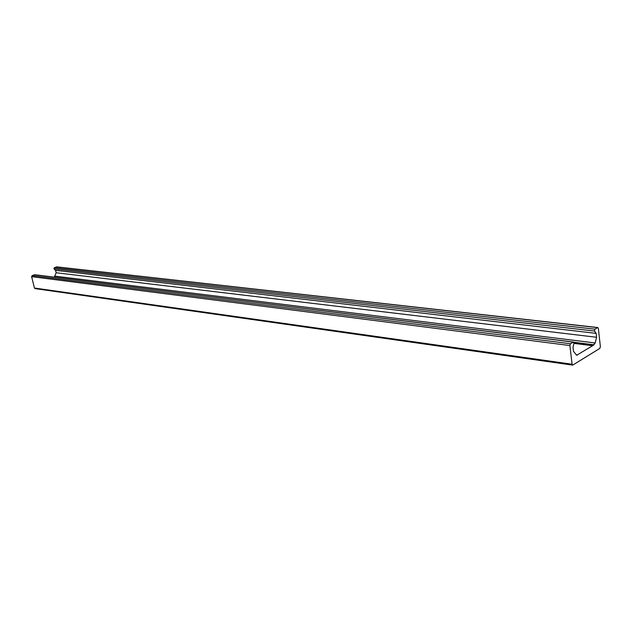 <?xml version="1.0" encoding="UTF-8"?>
<svg xmlns="http://www.w3.org/2000/svg" width="632" height="632" viewBox="0 0 632 632"><rect width="100%" height="100%" fill="white"/><g stroke="black" fill="none" stroke-linecap="round" stroke-linejoin="round"><path stroke-width="0.95" d="M593.092 345.435L595.226 342.963L596.584 337.275L596.142 333.372L594.554 331.073L594.87 329.169L597.769 327.534L598.354 328.442L600.384 346.723L599.792 348.445L572.687 365.13L572.094 364.237L569.882 345.538L570.506 343.761L573.501 342.062L573.943 343.46L573.003 347.339L573.469 351.313L576.692 355.247L593.092 345.435L573.99 343.034M597.769 327.534L56.856 266.87L54.194 267.755L53.981 268.9L55.576 270.354L56.153 272.748L54.328 277.148M592.595 345.736L573.951 343.389M573.501 342.062L34.823 274.715L32.129 275.615L31.624 276.658L34.444 288.034L35.029 288.603L572.687 365.13M597.469 327.613L56.58 266.902M594.87 329.169L54.194 267.755M594.554 331.073L53.981 268.9M596.142 333.372L55.576 270.354M596.584 337.275L56.153 272.748M595.226 342.963L55.118 276.152M594.12 344.803L573.793 342.252M577.356 355.089L576.084 354.915M573.24 342.125L34.586 274.738M570.506 343.761L32.129 275.615M569.882 345.538L31.624 276.658M572.094 364.237L34.444 288.034"/></g></svg>
